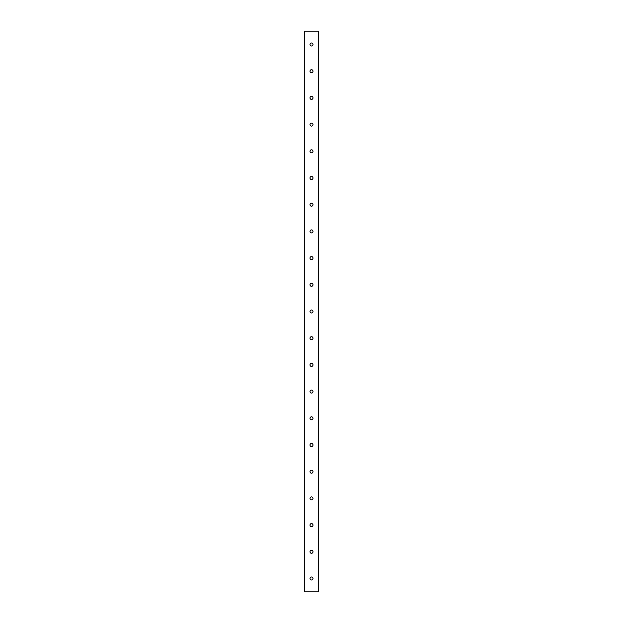 <?xml version="1.0" encoding="UTF-8"?>
<svg xmlns="http://www.w3.org/2000/svg" width="623" height="623" viewBox="0 0 623 623"><rect width="100%" height="100%" fill="white"/><g stroke="black" fill="none" stroke-linecap="round" stroke-linejoin="round"><path stroke-width="0.93" d="M313.003 551.799A1.503 1.503 0 0 1 310.752 553.099A1.503 1.503 0 0 1 310.752 550.498A1.503 1.503 0 0 1 313.003 551.799M313.003 578.502A1.503 1.503 0 0 1 310.752 579.803A1.503 1.503 0 0 1 310.752 577.202A1.503 1.503 0 0 1 313.003 578.502M313.003 525.103A1.503 1.503 0 0 1 310.752 526.404A1.503 1.503 0 0 1 310.752 523.803A1.503 1.503 0 0 1 313.003 525.103M313.003 498.4A1.503 1.503 0 0 1 310.752 499.701A1.503 1.503 0 0 1 310.752 497.099A1.503 1.503 0 0 1 313.003 498.4M313.003 471.697A1.503 1.503 0 0 1 310.752 472.997A1.503 1.503 0 0 1 310.752 470.396A1.503 1.503 0 0 1 313.003 471.697M313.003 445.001A1.503 1.503 0 0 1 310.752 446.302A1.503 1.503 0 0 1 310.752 443.701A1.503 1.503 0 0 1 313.003 445.001M313.003 418.298A1.503 1.503 0 0 1 310.752 419.598A1.503 1.503 0 0 1 310.752 416.997A1.503 1.503 0 0 1 313.003 418.298M313.003 391.602A1.503 1.503 0 0 1 310.752 392.903A1.503 1.503 0 0 1 310.752 390.302A1.503 1.503 0 0 1 313.003 391.602M313.003 364.899A1.503 1.503 0 0 1 310.752 366.199A1.503 1.503 0 0 1 310.752 363.598A1.503 1.503 0 0 1 313.003 364.899M313.003 338.203A1.503 1.503 0 0 1 310.752 339.504A1.503 1.503 0 0 1 310.752 336.903A1.503 1.503 0 0 1 313.003 338.203M313.003 311.5A1.503 1.503 0 0 1 310.752 312.801A1.503 1.503 0 0 1 310.752 310.199A1.503 1.503 0 0 1 313.003 311.5M313.003 284.797A1.503 1.503 0 0 1 310.752 286.097A1.503 1.503 0 0 1 310.752 283.496A1.503 1.503 0 0 1 313.003 284.797M313.003 258.101A1.503 1.503 0 0 1 310.752 259.402A1.503 1.503 0 0 1 310.752 256.801A1.503 1.503 0 0 1 313.003 258.101M313.003 231.398A1.503 1.503 0 0 1 310.752 232.698A1.503 1.503 0 0 1 310.752 230.097A1.503 1.503 0 0 1 313.003 231.398M313.003 204.702A1.503 1.503 0 0 1 310.752 206.003A1.503 1.503 0 0 1 310.752 203.402A1.503 1.503 0 0 1 313.003 204.702M313.003 177.999A1.503 1.503 0 0 1 310.752 179.299A1.503 1.503 0 0 1 310.752 176.698A1.503 1.503 0 0 1 313.003 177.999M313.003 151.303A1.503 1.503 0 0 1 310.752 152.604A1.503 1.503 0 0 1 310.752 150.003A1.503 1.503 0 0 1 313.003 151.303M313.003 124.6A1.503 1.503 0 0 1 310.752 125.901A1.503 1.503 0 0 1 310.752 123.299A1.503 1.503 0 0 1 313.003 124.6M313.003 97.897A1.503 1.503 0 0 1 310.752 99.197A1.503 1.503 0 0 1 310.752 96.596A1.503 1.503 0 0 1 313.003 97.897M313.003 71.201A1.503 1.503 0 0 1 310.752 72.502A1.503 1.503 0 0 1 310.752 69.901A1.503 1.503 0 0 1 313.003 71.201M318.672 591.85L304.328 591.85L304.328 31.15L318.672 31.15L318.672 591.85M313.003 44.498A1.503 1.503 0 0 1 310.752 45.798A1.503 1.503 0 0 1 310.752 43.197A1.503 1.503 0 0 1 313.003 44.498M318.376 591.85L318.376 31.15M304.624 591.85L304.624 31.15"/></g></svg>
